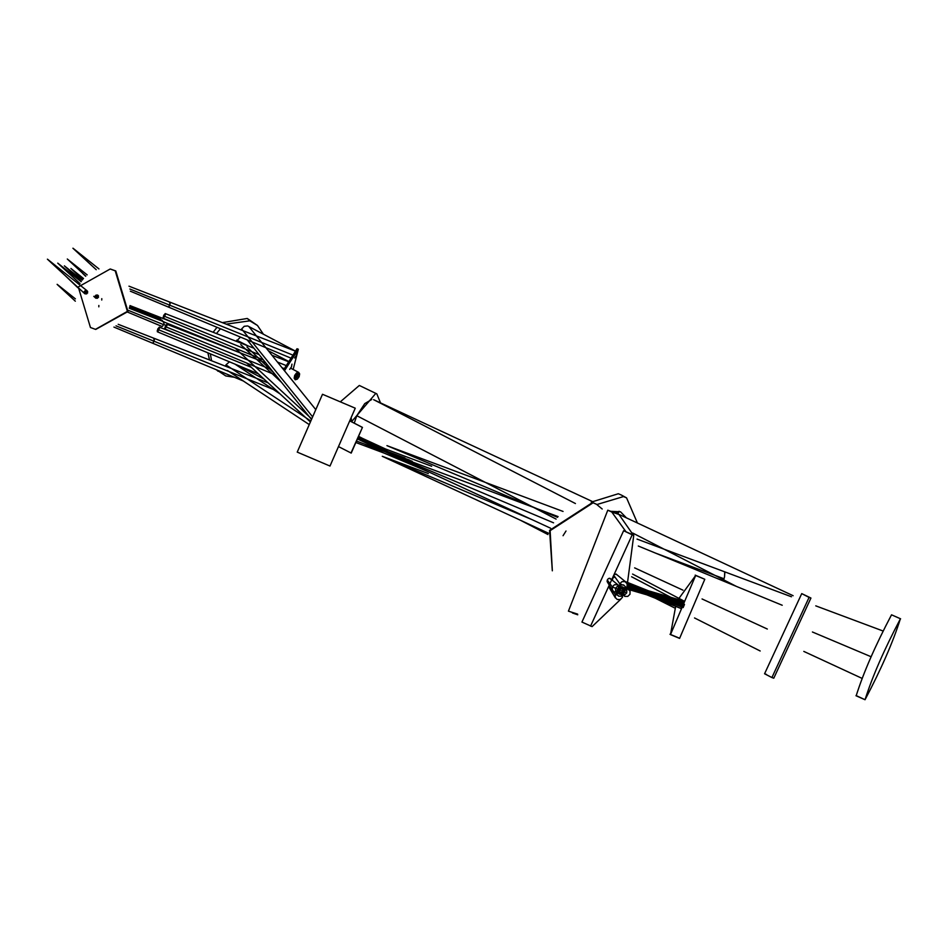 <?xml version="1.0" encoding="UTF-8"?>
<svg xmlns="http://www.w3.org/2000/svg" width="948" height="948" viewBox="0 0 948 948"><rect width="100%" height="100%" fill="white"/><g stroke="black" fill="none" stroke-linecap="round" stroke-linejoin="round"><path stroke-width="1.42" d="M620.845 599.148L592.097 626.616L581.942 622.066L623.618 530.714L633.762 535.264L626.818 587.879M590.545 626.154L632.209 534.802L633.762 535.264M675.699 606.222L670.473 634.615L695.666 575.483L678.969 598.378M670.473 634.615L679.598 638.395L704.791 579.275L695.192 575.128M625.799 531.484L611.756 512.003L607.775 510.19L568.433 611.164L577.628 614.114M633.323 535.063L618.973 514.48L607.775 510.19M602.205 509.017L596.458 504.253L593.092 502.796L550.124 530.667L552.329 570.542M596.185 504.111L592.559 502.499L549.579 530.37L552.317 570.815M773.781 678.199L810.943 598.046L809.082 597.406L771.909 677.559L773.781 678.199M810.943 598.046L801.735 593.614L764.574 673.767L766.434 674.407M361.508 439.73L363.025 438.64M380.515 402.888L376.818 393.858L375.728 393.491L351.744 421.493M376.818 393.858L359.328 385.457L340.308 401.834M637.412 523L626.557 497.866L621.367 495.046L618.321 493.742L591.268 502.12M626.557 497.866L623.511 496.562L596.932 504.526M891.535 614.814L900.6 618.819L891.535 614.814C875.265 645.671 863.498 672.606 856.234 695.619L865.038 699.731C881.308 668.873 893.075 641.938 900.339 618.925C884.069 649.783 872.302 676.718 865.038 699.731L855.973 695.725M349.741 420.817L362.444 427.394L351.222 453.097L338.483 446.579M362.444 427.394L350.985 453.026M349.717 420.865L362.207 427.323M351.139 417.618L351.744 421.86M350.76 418.483L351.222 421.587M355.251 408.209L329.987 466.049L297.234 452.113L322.498 394.273L355.239 408.185L322.498 394.273L297.234 452.113M209.532 359.967L207.885 352.834M213.146 332.274L216.997 327.309M222.353 322.628L247.262 318.469L257.489 325.484L263.39 334.206M234.464 377.316L225.754 375.929L216.725 369.921M211.546 360.75L210.349 353.865M216.428 333.554L220.457 328.755M226.205 324.133L249.822 320.839L257.489 325.484M251.611 371.059L250.45 371.9M275.643 391.014L275.904 390.066M283.653 369.756L296.997 348.746L298.336 349.219L293.157 369.483M276.567 391.619L276.769 390.86M284.471 370.775L298.336 349.219M90.451 327.51L95.475 329.347L127.411 311.382L115.218 270.832L110.205 268.995L78.269 286.948L90.451 327.51M95.76 329.418L127.992 311.525L115.798 270.962L110.489 269.066M617.409 592.073L619.518 594.218L622.563 594.218L624.768 592.073L624.827 589.028L622.729 586.883L619.672 586.895L617.48 589.04L617.693 592.654M617.48 589.04L620.715 590.391M627.375 585.2L644.285 590.9L627.315 585.959L682.596 604.599M354.256 423.152L356.78 415.722L364.767 403.599L371.711 399.511M389.604 453.073L412.226 461.309M311.714 418.921L235.222 348.212M161.587 320.685L162.298 320.365L162.416 321.396M101.756 300.018L101.792 298.656M64.523 265.973L81.315 281.426M618.274 590.106L620.383 592.251L623.429 592.251L625.633 590.094L625.692 587.061L623.583 584.916L620.537 584.916L618.333 587.073L618.546 590.675M618.333 587.073L621.58 588.412M612.147 579.88L612.29 578.612L614.268 577.178L613.202 577.474M684.077 601.506L683.461 604.303L684.48 601.281L683.472 602.584L627.327 584.655M627.055 583.589L648.527 590.817L683.093 604.611M355.844 442.515L383.727 452.954L429.788 472.4M240.448 337.085L236.313 341.327M291.96 364.139L291.463 366.9L289.685 369.353L291.463 366.9L291.96 364.139M236.716 340.154L247.902 345.842M259.1 354.611L164.833 316.431L165.272 313.598L163.696 315.364L163.257 318.208L165.379 314.641M165.272 313.598L164.324 315.957L165.272 313.598M163.151 317.153L164.324 315.957L163.257 318.208L163.957 317.9L163.696 315.364M285.858 365.442L277.432 362.041M87.18 274.884L67.296 259.017L85.782 276.129M616.555 594.052L618.665 596.197L621.71 596.185L623.903 594.041L623.974 591.007L621.864 588.862L618.819 588.862L616.615 591.007L616.828 594.633M616.615 591.007L619.862 592.358M681.28 607.893L682.311 607.206L681.292 608.592L627.837 585.71M627.221 588.21L677.891 605.31M431.672 466.25L385.481 448.973L358.06 437.419M251.291 367.303L158.944 329.928L159.347 327.155L157.747 328.992L157.332 331.764L159.477 328.162M159.347 327.155L158.411 329.513L159.347 327.155M157.202 330.757L158.411 329.513L157.332 331.764L158.055 331.421L158.411 329.513L157.747 328.992M98.817 306.832L98.853 305.469M65.211 275.631L77.914 287.789M619.364 592.891L621.473 595.036L624.519 595.036L626.723 592.879L626.794 589.846L624.685 587.701L621.639 587.701L619.435 589.857L619.648 593.46M619.435 589.857L622.67 591.197M627.351 585.674L681.553 603.947M409.512 460.053L387.045 451.876M159.868 319.215L160.591 318.895L160.71 319.926M98.485 297.317L97.561 294.994L95.191 295.989L96.115 298.324L98.485 297.317L97.028 296.736L98.485 297.317L96.115 298.324L95.191 295.989L96.186 295.018L98.521 295.942L97.561 294.994L98.485 297.317M81.125 281.698L57.733 263.129M615.453 591.268L617.563 593.412L620.608 593.401L622.812 591.256L622.872 588.222L620.762 586.077L617.717 586.077L615.525 588.222L615.726 591.848M615.525 588.222L618.76 589.573M610.856 579.133L612.621 579.512L610.856 579.133M612.621 579.512L612.005 578.825M683.935 603.734L683.923 604.445L683.544 603.959M627.256 586.231L682.951 605.014M380.835 449.79L393.136 454.779M163.317 322.166L164.028 321.834L164.134 322.865L162.712 326.124M163.589 324.643L128.454 310.411M83.519 278.522L71.1 268.604M619.708 586.824L621.817 588.969L624.862 588.969L627.066 586.812L627.126 583.778L625.016 581.634L621.971 581.634L619.779 583.79L619.98 587.393M614.292 577.119L613.735 575.306L619.779 583.79L623.014 585.129M613.735 575.306L614.648 574.156L616.295 574.512M548.442 533.203L382.281 456.296L531.947 519.611M312.615 416.836L241.633 328.968L244.217 326.302L247.606 325.934M241.633 328.968L241.242 330.011M296.843 352.739L296.357 355.5L294.555 357.989L296.357 355.5L296.843 352.739M291.83 354.671L169.811 305.22L170.273 302.317L168.934 306.702L169.811 305.22L129.864 289.022M168.234 306.974L168.934 306.702M169.585 302.578L170.273 302.317M72.984 248.21L98.959 268.924M615.122 597.335L617.219 599.48L620.265 599.468L622.469 597.323L622.54 594.289L620.43 592.144L617.385 592.144L615.181 594.301L615.394 597.915L609.054 587.357M609.671 587.713L609.102 585.9L615.181 594.301L618.416 595.64M609.102 585.9L610.026 584.75M611.105 511.339L620.502 511.801L626.45 517.881M619.139 511.28L615.904 513.01M724.888 571.964L724.521 576.917L724.722 571.834L637.032 539.08M723.703 579.868L724.521 576.917M563.053 511.434L386.938 445.631L557.507 517.312M225.577 366.236L225.956 364.85L229.452 361.828M310.802 421.007L225.956 364.85M275.797 390.458L154.074 341.233L154.477 338.472L153.173 342.749L154.074 341.233L116.023 325.851M243.316 381.001L152.474 343.14L153.173 342.749L152.438 343.129L153.173 342.749L152.438 343.129L113.926 327.084M153.73 338.863L154.477 338.472M622.635 594.242L624.744 596.387L627.789 596.387L629.982 594.242L630.053 591.197L627.943 589.052L624.898 589.064L622.694 591.208L622.907 594.823M622.694 591.208L625.941 592.559M682.655 602.051L644.107 590.841L676.22 601.66M566.015 531.01L563.053 535.715M556.12 519.101L356.839 415.734M618.819 514.397L620.039 514.894M388.396 452.149L392.306 453.618M299.639 373.891L296.653 376.001L298.537 372.363L299.639 373.891L299.141 376.688L297.352 379.129L295.29 379.781L294.176 378.264L294.662 375.444L296.653 376.001L296.475 373.002L298.798 372.457L290.728 368.203M294.662 375.444L296.475 373.002M299.141 376.688L296.653 376.001L295.077 379.698M157.83 317.805L157.747 316.442L157.024 316.751L157.747 316.442L157.83 317.805M244.454 354.552L164.134 322.036M87.666 292.956L86.695 290.586L84.277 291.581L85.225 293.951L87.666 292.956L86.161 292.339L87.666 292.956L85.225 293.951L84.277 291.581L85.284 290.598L87.69 291.557L86.695 290.586L87.666 292.956M47.471 259.183L87.157 290.846M47.4 259.183L78.044 287.481M612.195 589.905L614.304 592.05L617.349 592.05L619.542 589.905L619.613 586.859L617.504 584.715L614.458 584.726L612.254 586.871L612.467 590.486L607.23 581.74M607.964 582.179L607.123 581.503L607.289 579.986L612.254 586.871L615.501 588.222M607.289 579.986L608.391 578.6L609.683 578.256L610.37 579.027L609.683 578.256L608.391 578.6M610.37 579.027L609.683 578.256M683.153 606.898L684.492 604.48L683.544 605.701L650.755 594.633L683.188 607.585L628.536 584.158M683.153 607.55L684.492 604.48M627.126 586.67L651.015 594.728L626.581 587.618L628.998 589.656M871.058 656.727L812.424 631.996M553.573 522.822L385.326 451.864L357.396 438.96M271.092 369.447L166.469 327.096L166.907 324.287L165.319 326.124L164.881 328.944L167.014 325.318M166.907 324.287L165.959 326.669L166.907 324.287M164.774 327.913L165.959 326.669L164.881 328.944L165.58 328.601L165.319 326.124M82.677 273.415L85.664 276.247M632.209 534.802L623.618 530.714M669.987 634.259L679.112 638.04M695.666 575.483L704.791 579.275M618.973 514.48L611.756 512.003M801.735 593.614L809.082 597.406M249.822 320.839L247.262 318.469M98.521 295.942L97.028 296.736L97.561 294.994L97.028 296.736L96.186 295.018L97.028 296.736L95.191 295.989L97.028 296.736L95.167 297.364L97.028 296.736L96.115 298.324L97.028 296.736L97.49 298.3L97.028 296.736L98.521 295.942M619.115 511.28L617.883 513.899M634.639 567.876L682.951 590.154M702.053 598.958L767.323 629.034M297.352 379.129L296.653 376.001L294.176 378.264M87.69 291.557L86.161 292.339L86.695 290.586L86.161 292.339L85.284 290.598L86.161 292.339L84.277 291.581L86.161 292.339L84.254 292.968L86.161 292.339L85.225 293.951L86.161 292.339L86.647 293.951L86.161 292.339L87.69 291.557M572.426 612.965L577.735 614.802M771.909 677.559L764.574 673.767M216.511 369.827L218.076 371.284M683.555 603.26L627.055 586.824M627.339 584.715L682.205 606.613M619.091 514.444L793.132 595.711M382.198 450.063L357.597 438.497L385.492 448.973L358.463 436.507M310.387 421.943L246.646 363.013M281.497 382.328L240.756 344.669M162.227 320.317L129.449 307.519M82.251 280.11L64.369 265.843M632.589 574.061L684.444 601.257L648.325 590.758L625.206 581.527M364.305 443.984L383.727 452.966M288.074 361.141L268.32 350.724M284.293 368.665L282.006 367.717M263.425 359.967L163.317 318.244M287.896 361.472L271.958 355.251M253.922 348.2L165.201 313.551M682.679 605.262L628.939 589.62M627.019 586.919L681.328 608.628M258.413 373.891L157.38 331.788M178.26 334.526L159.288 327.119M683.224 602.809L627.173 586.504M627.303 584.489L681.837 606.258M381.914 449.719L357.68 438.32M274.15 373.239L246.966 346.98M160.508 318.848L129.663 306.796M93.793 296.333L95.582 297.992M79.976 283.559L57.745 263.129M648.906 593.531L626.901 587.132M683.887 603.71L648.681 593.448L682.584 606.981M648.93 593.543L627.363 584.928M357.526 438.663L384.876 451.295M162.061 326.479L127.707 312.165M163.957 321.799L129.236 308.23M82.784 279.423L70.922 268.462M626.071 582.238L616.034 574.014M638.3 546.024L782.219 605.251M803.809 651.406L861.922 678.306M428.33 473.573L382.281 456.296M311.489 419.443L247.215 339.905M315.779 409.619L249.253 327.06M294.65 350.689L248.175 326.183M289.981 357.728L130.35 291.202M294.544 350.819L170.213 302.27M170.178 302.258L128.964 286.166M72.901 248.234L96.234 269.706M645.351 593.211L674.976 608.118M694.529 617.954L760.189 650.992M724.758 571.857L791.438 596.766M815.766 605.855L882.861 630.93M309.238 424.586L227.39 370.467M280.134 393.977L234.986 364.127M263.959 379.022L238.469 365.584M268.094 382.838L154.441 338.448M154.417 338.448L118.204 324.299M57.164 284.329L75.39 298.857M75.33 301.18L57.117 284.388M627.221 584.098L681.221 605.654M358.545 436.317L388.123 451.651M520.12 520.096L547.956 534.53M373.607 399.677L592.109 501.385M404.938 457.943L379.793 448.534M357.799 438.023L383.857 450.051M165.746 325.283L163.684 324.417M176.648 323.801L157.712 316.407M157.676 316.383L129.971 305.576M80.165 289.448L84.668 293.607M78.506 287.908L80.07 289.353M618.546 585.307L610.05 578.422M650.992 594.728L627.375 585.295M631.593 576.763L684.456 604.457L651.015 594.728M374.033 399.878L575.436 503.542M632.719 533.037L736.323 586.362M550.575 528.214L385.326 451.864L558.099 516.601M723.04 578.399L655.21 552.98M356.484 441.057L385.279 451.841M275.667 375.112L164.928 328.968M265.784 362.883L166.848 324.252M82.666 273.356L83.578 274.091"/></g></svg>

